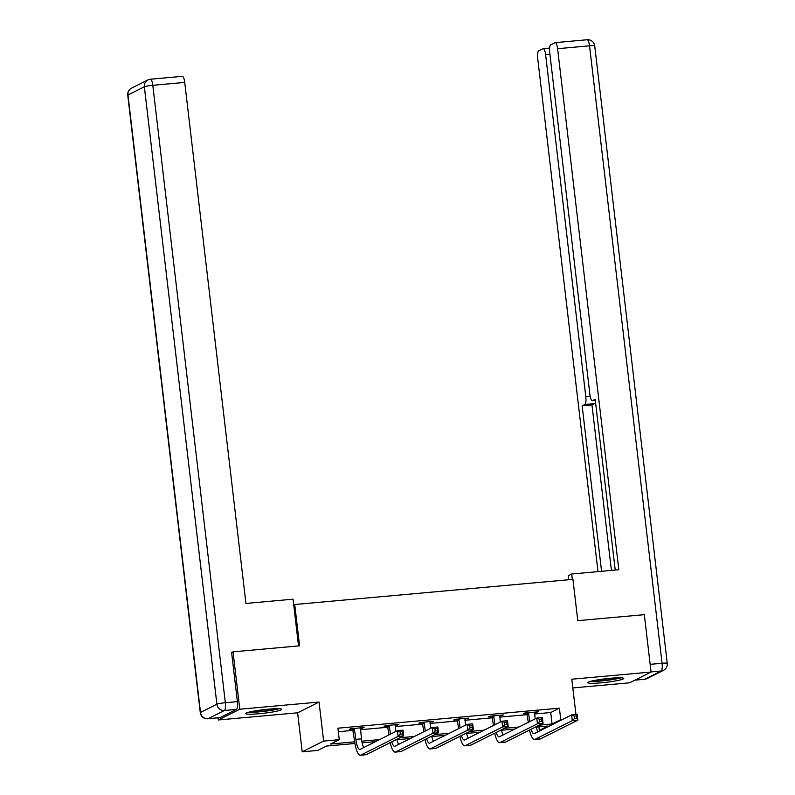 <?xml version="1.0" encoding="UTF-8"?>
<svg xmlns="http://www.w3.org/2000/svg" width="795" height="795" viewBox="0 0 795 795"><rect width="100%" height="100%" fill="white"/><g stroke="black" fill="none" stroke-linecap="round" stroke-linejoin="round"><path stroke-width="1.19" d="M259.16 713.731A18.116 1.789 173.3 0 0 281.668 709.359A18.116 1.789 173.3 0 0 268.193 709.2A18.116 1.789 173.3 0 0 245.685 713.582A18.116 1.789 173.3 0 0 259.16 713.731M601.229 682.816A18.116 1.789 173.3 0 0 623.737 678.433A18.116 1.789 173.3 0 0 610.262 678.284A18.116 1.789 173.3 0 0 587.753 682.667A18.116 1.789 173.3 0 0 601.229 682.816M354.918 743.484L326.516 746.058L317.831 750.41L302.199 751.832L323.635 741.079L339.256 739.668L330.571 744.021L354.659 741.844M218.098 717.835L218.357 719.972L297.618 712.807L302.199 751.832M572.827 687.933L629.64 682.796L651.065 672.043L571.804 679.208L575.948 714.516M541.057 730.237L539.328 730.396L548.013 726.034L536.287 727.097M538.911 726.859L539.328 730.396M231.623 652.556L233.044 651.84L239.782 709.219L218.357 719.972M233.044 651.84L299.576 645.828L294.726 604.508L572.937 579.366L577.786 620.676L644.328 614.664L651.065 672.043M294.726 604.508L293.733 605.005M534.548 713.99L550.716 712.529L559.412 708.166L337.915 728.19L339.256 739.668M338.322 731.728L353.288 730.367M360.383 729.731L388.119 727.226M395.214 726.58L422.95 724.076M430.045 723.43L457.781 720.926M464.886 720.28L492.612 717.776M499.717 717.14L527.443 714.625M534.449 712.747L538.235 711.803L524.839 713.016L523.398 713.741L527.015 713.413M499.618 715.898L503.404 714.953L490.008 716.166L488.567 716.891L492.184 716.563M464.787 719.038L468.573 718.104L455.177 719.316L453.726 720.041L457.354 719.714M429.956 722.188L433.742 721.254L420.346 722.466L418.895 723.192L422.523 722.864M395.125 725.338L398.911 724.404L385.515 725.616L384.065 726.342L387.692 726.014M360.294 728.488L364.08 727.544L350.684 728.757L349.234 729.482L352.861 729.154M297.618 712.807L319.043 702.055L239.782 709.219M319.043 702.055L323.635 741.079M559.412 708.166L560.753 719.644L562.482 719.485M514.912 729.025L501.456 730.247M480.081 732.175L466.625 733.397M445.25 735.325L431.794 736.538M410.409 738.476L396.963 739.688M375.578 741.626L362.123 742.838M539.318 725.159L552.068 724.006L560.753 719.644M361.805 741.198L379.632 739.589M399.994 737.75L414.463 736.438M434.825 734.6L449.304 733.288M469.656 731.45L484.135 730.138M504.487 728.299L518.966 726.998M550.716 712.529L552.068 724.006M536.724 711.942L536.794 712.539M501.893 715.093L501.963 715.679M467.062 718.243L467.132 718.829M432.222 721.393L432.291 721.979M397.391 724.533L397.46 725.129M362.56 727.683L362.629 728.28M528.466 712.688L529.798 721.562M534.618 712.131L535.124 718.889M528.347 722.287L526.717 712.847M536.208 726.719A11.617 3.031 -95.2 0 0 537.917 731.817M531.13 729.263A11.617 3.031 -95.2 0 0 533.982 733.725A11.617 3.031 -95.2 0 0 534.28 733.636L571.605 714.914L577.19 714.407L577.856 720.141L540.54 738.873A17.42 4.541 84.8 0 1 540.083 739.002L534.498 739.509A17.42 4.541 84.8 0 1 529.53 730.058M576.733 718.193L576.464 715.898L574.238 716.106L574.507 718.402L576.733 718.193L577.856 720.141L572.281 720.648L534.956 739.38A17.42 4.541 84.8 0 1 534.498 739.509M574.507 718.402L572.281 720.648L571.605 714.914L574.238 716.106M528.834 713.383L527.383 714.109M576.464 715.898L577.19 714.407M619.454 677.787A15.671 1.55 -6.7 0 1 609.676 679.735A15.671 1.55 -6.7 0 1 591.768 681.047M599.788 679.546A14.519 1.431 173.3 0 0 609.238 678.513A14.519 1.431 173.3 0 0 611.305 678.195M590.307 681.424A17.997 1.779 173.3 0 0 610.292 679.884A17.997 1.779 173.3 0 0 620.965 677.817M277.385 708.713A15.671 1.55 -6.7 0 1 267.607 710.65A15.671 1.55 -6.7 0 1 249.7 711.962M257.719 710.462A14.519 1.431 173.3 0 0 267.17 709.428A14.519 1.431 173.3 0 0 269.237 709.11M248.239 712.34A17.997 1.779 173.3 0 0 268.223 710.8A17.997 1.779 173.3 0 0 278.896 708.743M572.34 579.416L571.704 574L568.286 575.709L568.763 579.744M571.704 574L618.818 569.737L557.603 48.704A6.966 1.819 -95.2 0 0 555.238 42.632A6.966 1.819 -95.2 0 0 555.059 42.692L550.657 44.898A6.966 1.819 -95.2 0 0 549.733 52.659L589.91 394.658A6.966 1.819 -95.2 0 0 592.275 400.72A6.966 1.819 -95.2 0 0 592.454 400.67L595.306 400.412L592.275 400.72M615.231 570.065L595.177 399.309L592.454 400.67M549.931 54.328L545.618 54.716A6.966 1.819 -95.2 0 0 543.253 48.654A6.966 1.819 -95.2 0 0 543.074 48.704L538.672 50.91A6.966 1.819 -95.2 0 0 537.738 58.671L597.999 571.615M595.495 402.041A6.966 1.819 84.8 0 1 594.69 403.592L584.862 404.476L582.149 405.838L601.577 571.297M584.862 404.476A6.966 1.819 -95.2 0 0 585.796 396.715L590.158 396.327M545.618 54.716L585.796 396.715M594.69 403.592L591.967 404.953L611.405 570.403M591.967 404.953L582.149 405.838M298.532 645.918L293.047 599.182L245.933 603.445L184.728 82.412L152.799 85.294L225.333 702.73L237.387 701.637L231.583 652.288L232.259 652.228M220.066 717.617L236.453 709.398L224.399 710.492L208.012 718.71L220.066 717.617A6.966 1.819 84.8 0 1 219.887 717.676A6.966 1.819 84.8 0 1 219.698 717.656M182.174 76.39A6.966 1.819 84.8 0 1 182.363 76.34A6.966 1.819 84.8 0 1 184.728 82.412M237.387 701.637A6.966 1.819 84.8 0 1 236.453 709.398M493.635 715.838L494.967 724.712M499.787 715.281L500.293 722.039M493.516 725.438L491.886 715.997M501.377 729.87A11.617 3.031 -95.2 0 0 503.086 734.968M496.299 732.414A11.617 3.031 -95.2 0 0 499.141 736.876A11.617 3.031 -95.2 0 0 499.449 736.786L536.774 718.064L542.359 717.557L543.025 723.291L505.7 742.023A17.42 4.541 84.8 0 1 505.252 742.152L499.667 742.659A17.42 4.541 84.8 0 1 494.699 733.209M541.902 721.343L541.634 719.048L539.398 719.246L539.676 721.542L541.902 721.343L543.025 723.291L537.45 723.798L500.125 742.52A17.42 4.541 84.8 0 1 499.667 742.659M539.676 721.542L537.45 723.798L536.774 718.064L539.398 719.246M494.003 716.534L492.552 717.259M541.634 719.048L542.359 717.557M458.804 718.988L460.126 727.852M464.956 718.432L465.463 725.179M458.685 728.588L457.055 719.147M466.536 733.01A11.617 3.031 -95.2 0 0 468.245 738.108M461.468 735.564A11.617 3.031 -95.2 0 0 464.31 740.026A11.617 3.031 -95.2 0 0 464.618 739.936L501.943 721.204L507.518 720.707L508.194 726.441L470.869 745.163A17.42 4.541 84.8 0 1 470.421 745.303L464.837 745.809A17.42 4.541 84.8 0 1 459.868 736.359M507.071 724.493L506.803 722.198L504.567 722.397L504.835 724.692L507.071 724.493L508.194 726.441L502.619 726.948L465.294 745.67A17.42 4.541 84.8 0 1 464.837 745.809M504.835 724.692L502.619 726.948L501.943 721.204L504.567 722.397M459.172 719.684L457.721 720.409M506.803 722.198L507.518 720.707M423.974 722.138L425.295 731.003M430.115 721.582L430.622 728.329M423.854 731.728L422.224 722.297M431.705 736.16A11.617 3.031 -95.2 0 0 433.414 741.258M426.637 738.704A11.617 3.031 -95.2 0 0 429.479 743.166A11.617 3.031 -95.2 0 0 429.787 743.087L467.112 724.354L472.687 723.847L473.363 729.591L436.038 748.314A17.42 4.541 84.8 0 1 435.581 748.453L430.006 748.95A17.42 4.541 84.8 0 1 425.037 739.509M472.24 727.644L471.972 725.348L469.736 725.547L470.004 727.842L472.24 727.644L473.363 729.591L467.778 730.098L430.453 748.82A17.42 4.541 84.8 0 1 430.006 748.95M470.004 727.842L467.778 730.098L467.112 724.354L469.736 725.547M424.341 722.834L422.89 723.559M471.972 725.348L472.687 723.847M389.143 725.288L390.464 734.153M395.284 724.732L395.791 731.48M389.023 734.878L387.394 725.438M396.874 739.31A11.617 3.031 -95.2 0 0 398.583 744.408M391.796 741.854A11.617 3.031 -95.2 0 0 394.648 746.316A11.617 3.031 -95.2 0 0 394.956 746.227L432.281 727.505L437.856 726.998L438.532 732.742L401.207 751.464A17.42 4.541 84.8 0 1 400.75 751.593L395.175 752.1A17.42 4.541 84.8 0 1 390.206 742.659M437.409 730.794L437.141 728.498L434.905 728.697L435.173 730.993L437.409 730.794L438.532 732.742L432.947 733.238L395.622 751.971A17.42 4.541 84.8 0 1 395.175 752.1M435.173 730.993L432.947 733.238L432.281 727.505L434.905 728.697M389.51 725.974L388.059 726.709M437.141 728.498L437.856 726.998M354.302 728.429L355.872 739.36A11.617 3.031 -95.2 0 0 359.817 749.466A11.617 3.031 -95.2 0 0 360.115 749.377L397.44 730.655L403.025 730.148L403.701 735.882L366.376 754.614A17.42 4.541 84.8 0 1 365.919 754.743L360.344 755.25A17.42 4.541 84.8 0 1 354.431 740.085L352.563 728.588M360.453 727.872L361.457 738.853A11.617 3.031 -95.2 0 0 363.752 747.558M402.578 733.934L402.31 731.639L400.074 731.847L400.342 734.143L402.578 733.934L403.701 735.882L398.116 736.389L360.791 755.121A17.42 4.541 84.8 0 1 360.344 755.25M400.342 734.143L398.116 736.389L397.44 730.655L400.074 731.847M354.669 729.124L353.228 729.85M402.31 731.639L403.025 730.148M540.54 738.873L534.956 739.38M634.976 680.122L644.755 679.238L661.142 671.01L651.055 671.924M650.161 664.332L662.066 663.259L589.532 45.822L557.603 48.704M586.988 39.8A6.966 1.819 84.8 0 1 587.167 39.75A6.966 1.819 84.8 0 1 589.532 45.822A6.966 0.686 173.3 0 1 594.72 45.871A6.966 6.966 0 0 0 587.167 39.75L555.238 42.632M662.066 663.259A6.966 1.819 84.8 0 1 661.142 671.01A6.966 6.688 -116.6 0 0 663.457 670.354A6.966 6.966 0 0 0 667.253 663.308A6.966 0.686 173.3 0 0 662.066 663.259M634.887 680.162L644.566 679.288A6.966 6.966 0 0 0 647.07 678.572A6.966 6.688 63.4 0 1 644.755 679.238A6.966 1.819 84.8 0 1 644.566 679.288A6.966 1.819 84.8 0 1 644.377 679.268M131.543 88.156A6.966 6.966 0 0 0 127.747 95.201A6.966 0.686 173.3 0 1 127.975 94.993L200.499 712.429L216.896 704.211L144.362 86.774L127.975 94.993A6.966 6.688 -116.6 0 1 131.543 88.156L147.93 79.937A6.966 6.688 63.4 0 0 144.362 86.774A6.966 0.686 173.3 0 1 152.799 85.294A6.966 1.819 -95.2 0 0 150.434 79.222L182.363 76.34M150.245 79.281A6.966 6.688 63.4 0 0 147.93 79.937A6.966 6.966 0 0 1 150.434 79.222M207.833 718.76A6.966 1.819 -95.2 0 0 208.012 718.71A6.966 6.688 63.4 0 1 200.499 712.429A6.966 0.686 173.3 0 0 200.28 712.638A6.966 6.966 0 0 0 207.833 718.76L219.887 717.676M225.333 702.73A6.966 0.686 173.3 0 0 216.896 704.211A6.966 6.688 -116.6 0 0 224.399 710.492A6.966 1.819 -95.2 0 0 225.333 702.73M505.7 742.023L500.125 742.52M470.869 745.163L465.294 745.67M436.038 748.314L430.453 748.82M401.207 751.464L395.622 751.971M361.457 738.853L355.872 739.36M366.376 754.614L360.791 755.121M594.72 45.871L667.253 663.308M663.457 670.354L647.07 678.572M543.253 48.654L549.613 48.078M127.747 95.201L200.28 712.638"/></g></svg>
